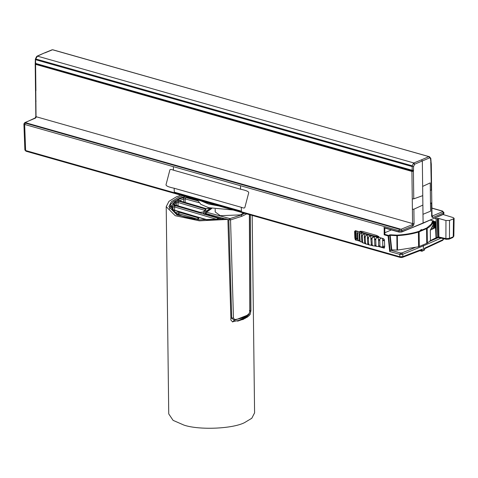 <?xml version="1.0" encoding="UTF-8"?>
<svg xmlns="http://www.w3.org/2000/svg" width="478" height="478" viewBox="0 0 478 478"><rect width="100%" height="100%" fill="white"/><g stroke="black" fill="none" stroke-linecap="round" stroke-linejoin="round"><path stroke-width="0.72" d="M182.984 195.783L178.396 197.438L171.405 201.68L168.883 206.747L176.974 214.939L199.093 219.85L225.598 218.781L227.892 219.414L199.392 220.83L175.241 215.703L166.213 206.687L168.949 201.334L176.352 196.858L180.917 195.197M250.358 214.909L250.932 310.437L250.167 314.399L248.871 315.833L243.183 319.435L232.935 321.682C231.244 320.983 230.575 320.051 230.916 318.904L227.892 219.414M252.181 215.429L254.589 412.855L251.798 418.256L244.449 422.683C232.2 428.897 198.932 430.224 183.952 425.097L173.084 420.353L168.74 413.906L166.213 206.687M250.167 314.399L247.222 317.213M247.024 316.101L246.642 317.619M243.451 212.949L240.571 214.885L220.304 215.692L215.214 211.945L220.304 215.692L240.571 214.885L243.451 212.949M245.543 318.288L245.555 317.41L245.543 318.288M204.763 213.887L205.486 213.182L204.763 213.887M173.849 205.02L172.833 203.849L173.878 204.925L176.31 202.594L177.983 202.457L178.043 205.821L177.983 202.457L178.676 201.178L205.516 209.083L204.817 210.362L205.05 210.822L204.817 210.362L177.983 202.457L178.676 201.178L205.516 209.083L205.982 210.003L203.317 212.041L199.9 212.375L173.807 204.572L200.21 212.351L173.49 204.596L174.213 205.295M205.982 210.003L202.6 212.262L205.982 210.003L205.516 209.083L204.817 210.362L177.983 202.457L176.31 202.594L176.358 205.325L176.31 202.594L175.33 201.453L178.676 201.178L175.33 201.453L172.833 203.849L173.878 204.925L176.31 202.594L175.33 201.453L172.833 203.849L173.49 204.596M185.141 198.896L198.746 202.612L185.141 198.896L185.805 197.605L197.563 200.82L185.805 197.605L185.141 198.896L185.183 202.457L185.141 198.896L183.713 198.932L183.749 202.033L183.713 198.932L185.141 198.896M179.172 200.85L183.713 198.932L182.949 197.683L185.805 197.605L182.949 197.683L183.713 198.932L179.172 200.85L178.282 199.655L182.949 197.683L178.282 199.655L179.172 200.85M195.353 199.601L195.347 199.29L195.353 199.601M194.229 198.973L194.229 199.29L194.229 198.973M188.093 197.611L188.804 197.432L188.093 197.611L188.033 197.217L188.087 197.611M207.5 219.844L172.899 209.884L173.215 209.866L172.797 207.195L174.578 206.92L174.667 210.29L174.578 206.92L217.114 219.45L217.813 218.177C218.996 218.733 218.667 219.169 216.839 219.48L216.695 219.492M172.701 208.283L172.797 207.195L172.857 209.221L172.797 207.195L171.716 206.191L175.271 205.648L174.578 206.92L217.114 219.45L217.813 218.177C218.996 218.733 218.667 219.169 216.839 219.48L206.669 219.784M176.812 213.839L175.976 213.242C175.659 212.31 176.758 211.999 179.286 212.292L198.268 217.878C199.517 218.697 198.794 219.127 196.105 219.169L196.249 219.109C187.484 218.022 180.923 216.104 176.567 213.343L175.976 213.242C175.659 212.31 176.758 211.999 179.286 212.292L178.587 213.57L176.932 214.042L178.587 213.57L178.658 214.526L178.587 213.57L197.569 219.157L198.268 217.878L197.569 219.157L178.587 213.57L179.286 212.292L198.268 217.878C199.517 218.697 198.794 219.127 196.105 219.169L196.362 219.193M185.279 196.434L179.632 198.394L170.538 206.574L177.511 214.837L194.928 219.438L177.511 214.837L170.538 206.574L179.632 198.394L185.279 196.434M169.517 209.071L170.676 204.453L173.371 201.692L179.28 198.388L185.094 196.38M204.441 214.24L203.407 213.134L210.589 208.187L203.407 213.134L204.441 214.24M222.868 219.223L203.915 213.756L203.407 213.134L203.915 213.756L222.79 219.205L204.16 213.72M203.915 213.756L204.632 214.455M188.027 198.209L187.34 197.516L197.372 200.264L187.633 197.492L197.342 200.145M187.34 197.516L186.557 197.014L187.633 197.492L187.639 197.922M206.126 208.701L209.705 207.966L208.767 208.42L205.6 208.587L178.945 200.617L205.916 208.563L178.629 200.641L179.352 201.34M205.916 208.563L208.767 208.42M178.629 200.641L178.282 199.655L178.987 201.059M200.419 212.489L203.317 212.041M207.482 219.778L216.761 219.414L206.149 219.677L172.899 209.884L173.616 210.589M206.46 219.653L172.2 209.466L173.269 210.374M172.899 209.884L172.2 209.466L171.716 206.191L175.271 205.648L217.813 218.177L175.271 205.648L174.578 206.92L172.797 207.195L171.716 206.191L172.2 209.466L173.048 209.806M196.105 219.169C187.239 218.07 180.529 216.098 175.976 213.242C180.529 216.098 187.239 218.07 196.105 219.169M205.552 213.092L205.791 212.459L206.538 212.208L205.875 213.517L205.552 213.092L205.869 213.517L206.538 212.208L229.978 218.601L230.539 219.922L233.473 317.995L231.699 318.001L234.262 320.403L234.602 319.537C241.079 318.916 245.979 316.842 249.301 313.317L249.934 310.891L249.044 314.13L248.351 314.835M229.978 218.601L241.061 215.022L241.898 216.259L230.539 219.922L227.904 219.653M237.512 321.15L246.523 316.585L248.381 314.805L234.262 320.403L232.595 322.017M249.301 313.317L249.044 314.13M249.002 314.171L248.381 314.805M249.373 214.634L249.815 311.088L249.414 310.515M244.742 213.319L241.061 215.022L240.571 214.885M421.745 229.56L420.401 230.157L421.704 229.548M384.844 232.714L391.422 229.93M398.909 231.824L383.9 227.558L399.196 232.093L401.592 232.003L422.773 223.351L443.417 214.144L422.773 223.351L401.914 231.699L401.867 230.504L398.867 230.647L399.548 229.315L25.34 123.115L24.659 124.453L398.867 230.647L398.909 231.824L401.914 231.699L401.592 232.003M431.969 216.158L442.592 211.694L442.449 211.174L431.831 208.157M25.34 123.115L24.79 122.613L23.9 123.892L24.659 124.453L25.627 150.534L24.868 149.984L26.027 151.233L25.627 150.534L239.795 211.324L239.777 210.732L175.94 192.616L176.651 193.877M384.181 227.833L384.169 234.806L387.993 235.893L388.489 235.529L388.303 235.893M388.064 235.564L389.666 251.47L399.769 254.38L400.492 252.987L401.884 252.928L402.775 254.272L399.769 254.38L399.859 256.746L402.858 256.62L402.775 254.272L423.371 245.859L423.036 244.921L418.573 246.785L397.517 250.072L397.343 235.666L396.848 235.678L397.021 250.084L397.517 250.072M379.275 246.75L384.27 248.136L384.682 246.54L384.432 239.908L383.571 238.677L379.024 237.387L378.911 236.652C371.31 235.738 365.001 233.951 359.994 231.28L359.934 231.973L355.381 230.677L354.598 231.442L354.849 238.074L355.387 239.938L359.36 241.026M359.994 231.28L362.294 231.358L376.562 235.409L362.294 231.358M376.562 235.409L378.911 236.652M35.766 90.264L36.041 117.546L25.203 122.595L401.048 229.261L399.548 229.315M412.389 209.292L412.562 223.555L414.062 223.501L413.888 209.203L412.389 209.292L412.257 198.872L413.763 198.854L413.422 171.369L411.922 171.423L412.257 198.872M413.888 209.203L422.875 205.08L423.096 223.041M413.422 171.369L413.578 166.487L414.659 164.205L429.704 157.842L428.862 156.611L421.506 159.831L422.337 161.068L422.875 205.08M422.761 195.627L413.763 198.854M432.094 217.287L433.068 217.466L432.22 216.229L431.748 216.146L432.094 217.287L431.682 216.05L431.526 203.24L431.389 202.803L431.526 203.24L430.493 203.556L430.337 190.501L431.365 189.915L430.809 162.932M422.648 186.402L430.242 182.883L430.337 190.501M430.493 203.556L430.588 211.174L422.988 214.299M430.786 159.21L429.387 156.742L430.798 158.32L430.469 158.104L431.048 163.918M411.851 224.845L401.048 229.261L401.867 230.504L412.669 226.088L411.851 224.845L412.359 224.343L413.673 225.078L414.062 223.501M36.083 116.232L36.22 116.752L412.562 223.555L412.359 224.343M428.862 156.611L52.771 49.766M35.635 62.953L35.772 63.472L412.126 170.276L412.03 170.819L35.695 64.016L35.486 59.29L37.445 56.141L36.477 56.709L35.36 59.188M35.886 59.009L412.239 165.818L412.126 170.276L413.625 170.222M421.506 159.831L413.84 162.962L414.659 164.205L413.315 163.536L412.239 165.818M413.315 163.536L413.84 162.962L37.445 56.141L36.627 56.924M418.573 246.785L418.393 232.111C412.269 233.975 405.254 235.158 397.343 235.666L397.272 235.116L396.86 235.122L396.848 235.678L390.191 235.319L391.787 249.839L391.357 249.892L389.737 235.331L390.191 235.319L390.305 234.77L388.489 235.529M440.997 238.14L423.371 245.859L423.43 250.448L421.829 251.243L422.128 251.165L421.733 251.225L422.128 251.165L421.692 251.105L422.002 251.034L421.692 251.105L421.68 249.988L421.692 251.105L420.037 250.633M423.108 250.759L422.128 251.165M421.96 251.195L422.271 249.175L421.184 250.054M397.021 250.084L391.787 249.839M423.036 244.921L427.356 243.069L427.177 228.4L418.393 232.111L418.113 231.603L418.8 231.352L419.134 231.848L419.314 246.582M355.315 239.341L356.206 239.592L355.626 239.143L356.206 239.592L355.387 239.938M391.357 249.892L390.598 250.209L400.492 252.987M389.666 251.47L390.598 250.209M424.327 250.191L424.5 248.231L424.452 248.817L424.5 248.231L443.112 239.598L443.602 238.719M424.464 249.934L422.026 251.225L419.851 250.705M436.486 237.59L430.433 240.577L427.356 243.069M432.076 228.126L432.13 229.243L432.094 228.09M430.433 240.577L430.302 230.145L435.524 227.57M430.302 230.145L433.152 224.797L433.199 228.717L433.104 221.129M390.185 250.621L388.596 235.815L389.737 235.331L389.409 234.871M390.305 234.77L396.86 235.122M354.849 238.074L355.268 237.901L355.017 231.268L355.632 230.749M354.598 231.442L355.017 231.268M359.934 231.973C364.977 234.334 371.334 236.144 379.024 237.387M355.435 238.48L356.445 238.767M355.268 237.901L355.626 239.143M422.271 249.175L402.858 256.62L402.052 257.391L402.44 257.385L400.259 257.451L399.859 256.746L239.795 211.324L240.213 212.029M387.993 235.893L388.261 235.355L384.443 234.274L384.169 234.806M384.784 227.576L384.862 234.095L384.443 234.274M442.592 211.694L443.435 212.925L443.919 212.483L442.449 211.174M430.798 158.32L431.168 163.201M413.578 166.487L412.4 166.254M412.156 171.214L412.03 170.819L413.446 171.303M443.124 238.612L443.112 239.598L442.305 240.374M411.922 171.423L35.396 64.291L412.012 170.885M35.569 118.06L24.784 122.619M37.445 56.141L44.388 52.944L37.027 56.165M443.106 214.514L453.186 217.592L454.07 218.291L453.491 218.858L449.511 220.436L445.956 220.519L438.667 218.44L436.085 218.637L434.675 218.207M438.75 237.644L446.344 239.329L445.908 238.582L438.894 237.022L438.039 237.052L438.565 237.506L438.9 237.178L438.565 237.506M436.988 237.984L437.567 237.96L436.563 237.255L437.878 237.357L437.304 237.96L436.372 237.835L435.607 221.84L430.355 220.095M438.667 218.44L438.9 237.178M445.956 220.519L445.908 238.582L449.469 238.391L448.693 239.149M452.827 237.536L453.825 236.144L452.833 237.536L449.069 239.125L446.344 239.329M436.061 237.393L436.366 237.208L436.061 237.393L436.384 237.835M434.657 227.994L434.353 221.481M434.801 227.922L434.508 221.529M434.149 221.428L434.61 228.018M434.377 228.137L433.91 221.356M197.289 199.846L200.844 204.351L208.647 207.679L233.049 209.997M218.936 205.988L208.605 204.058L201.095 200.927M357.09 233.503L357.46 239.167L358.494 240.482L357.992 239.556L357.646 233.909L357.09 233.503L357.64 231.322M361.906 242.089L360.675 241.796L360.083 240.822L359.761 235.188L359.074 234.806L359.426 240.464L360.382 241.306M382.179 238.283L382.615 239.317L382.806 246.182L382.49 246.959L380.398 246.869L379.914 245.931L379.765 240.338L378.528 240.201L378.6 246.564L376.515 246.391L375.947 245.441L375.768 239.837L374.591 239.657L374.883 246.021L372.804 245.758L372.189 244.79L371.974 239.185L370.868 238.952L371.382 245.328L369.333 244.975L368.675 243.989L368.43 238.379L367.409 238.104L367.702 243.732L368.138 244.503L366.124 244.049L365.461 243.057L365.186 237.435L364.266 237.124L364.583 242.758L365.198 243.547L363.226 242.991L362.587 241.993L362.282 236.365L361.476 236.018L361.81 241.665L362.605 242.477M380.398 246.869L378.6 246.564M376.515 246.391L374.883 246.021M372.804 245.758L371.514 245.489M369.333 244.975L368.215 244.628M366.124 244.049L365.138 243.72M363.226 242.991L362.396 242.633M360.675 241.796L359.976 241.414M359.504 240.828L358.494 240.482M357.514 239.448L356.337 238.211L355.973 232.553L355.554 232.129L355.937 237.805L356.66 238.839M355.973 232.553L356.409 230.97M357.646 233.909L357.646 233.306L359.534 232.445L359.074 234.806M359.761 235.188L360.119 233.634L360.866 233.276L361.81 233.694L361.476 236.018M362.282 236.365L362.629 234.8L363.388 234.411L364.469 234.794L364.266 237.124M365.186 237.435L365.515 235.851L366.268 235.433L367.474 235.768L367.409 238.104M368.43 238.379L368.741 236.783L369.476 236.335L370.797 236.616L370.868 238.952M371.974 239.185L372.254 237.572L372.971 237.094L374.382 237.321L374.591 239.657M375.768 239.837L376.019 238.217L376.706 237.715L378.188 237.883L378.528 240.201M379.765 240.338L379.956 238.761L381.408 238.068M382.908 247.018L382.49 246.959M355.973 231.95L355.548 231.519L355.554 232.129M382.639 240.583L384.461 240.703M355.722 230.778L355.548 231.519M249.922 311.405L250.932 310.437M230.916 318.766L231.699 318.001L228.831 219.91L229.494 218.595M225.084 218.864L205.875 213.517M211.754 208.456L206.538 212.208M246.744 213.887L241.898 216.259M233.473 317.995L234.602 319.537M239.777 210.732L241.414 211.198L241.265 207.285C243.457 208.163 244.658 208.235 244.856 207.5L248.632 193.07C249.277 191.75 246.594 190.471 240.589 189.228L173.472 170.18C171.279 169.302 170.084 169.23 169.881 169.965L166.111 184.394C165.466 185.709 168.148 186.994 174.153 188.236L174.297 192.15L175.94 192.616M241.265 207.285L174.153 188.236M240.452 185.691L240.589 189.228M173.472 170.18L173.341 166.643M412.669 226.088L413.673 225.078M433.068 217.466L443.435 212.925L443.417 214.144L443.901 213.678M431.682 216.05L431.544 215.524M36.029 101.169L35.892 100.613M35.587 64.62L35.904 90.748M44.801 52.927L52.466 49.79M415.43 247.401L401.884 252.928M433.128 228.747L433.092 225.616M433.146 225.013L433.193 228.717M426.746 243.433L426.567 228.705L426.239 228.209L418.8 231.352M401.251 254.571L401.185 253.053M421.829 251.243L419.881 250.693M437.346 238.008L429.226 241.563M433.092 220.549C433.217 223.334 431.246 225.951 427.177 228.4L426.806 227.922L431.311 224.134L432.638 220.997M397.272 235.116C405.141 234.608 412.084 233.437 418.113 231.603M426.239 228.209L426.806 227.922M401.484 256.895L401.406 257.576M434.132 228.251L433.737 221.308M430.786 162.89L431.025 163.87M35.73 59.738L412.078 166.541M430.69 162.424L430.827 162.944M443.088 214.461L443.417 214.144L443.088 214.461M432.034 216.319L431.604 189.599M36.041 117.546L35.707 117.815M437.812 218.446L438.039 237.052M437.723 237.213L437.25 218.631M453.491 218.858L453.234 236.795L449.469 238.391L449.511 220.436M436.085 218.637L436.366 237.208M373.455 236.855L371.633 238.51M357.46 239.167L357.992 239.556M359.426 240.464L360.083 240.822M361.81 241.665L362.587 241.993M364.583 242.758L365.461 243.057M367.702 243.732L368.675 243.989M371.131 244.569L372.189 244.79M374.824 245.262L375.947 245.441M378.731 245.806L379.914 245.931M355.937 237.805L356.337 238.211M357.646 233.306L357.084 232.9M359.755 234.584L359.062 234.202M362.282 235.768L361.464 235.415M365.186 236.837L364.254 236.52M368.43 237.775L367.397 237.5M371.974 238.582L370.85 238.349M375.768 239.233L374.573 239.048M379.765 239.735L378.516 239.598M384.437 240.093L382.627 239.98M382.806 246.182L384.671 246.301M380.733 237.871L359.086 231.728M248.429 316.245L248.865 315.827M215.178 209.101L215.214 211.945L215.178 209.101M176.854 214.508L176.884 214.903M208.294 208.468L209.472 207.906M202.6 212.262L200.21 212.351M217.478 219.719L217.717 219.193L216.761 219.414M197.94 219.384L198.167 218.906L196.249 219.109M211.485 208.396L205.791 212.459L205.504 214.108M246.529 316.579L241.205 319.913L237.936 321.061M249.468 214.658L249.934 310.891M400.259 257.451L26.027 151.233M431.287 163.679L431.604 189.635M35.151 118.078L35.844 116.471L35.539 90.479M429.107 156.635L52.711 49.82M424.601 248.488L424.613 249.934M421.572 250.042L402.44 257.385M433.851 221.338L434.239 228.203M442.753 211.145L431.831 208.044M384.055 227.845L399.07 232.105L401.753 231.997L443.255 214.449L443.901 213.684L443.919 212.483M429.716 156.951L429.166 156.587M443.596 239.149L442.73 240.344L424.38 248.859M431.18 163.225L431.276 163.864M35.205 64.16L35.348 59.254M23.9 123.892L24.868 149.984M52.072 49.808L44.406 52.938M35.521 90.491L35.205 64.201M437.567 237.96L438.679 237.632M454.1 218.291L453.843 236.24M436.36 237.835L436.008 237.429M433.875 221.344L434.347 228.149M436.002 237.357L435.231 221.565M382.89 247.084L384.515 247.192M356.708 239.03L356.265 238.582"/></g></svg>
